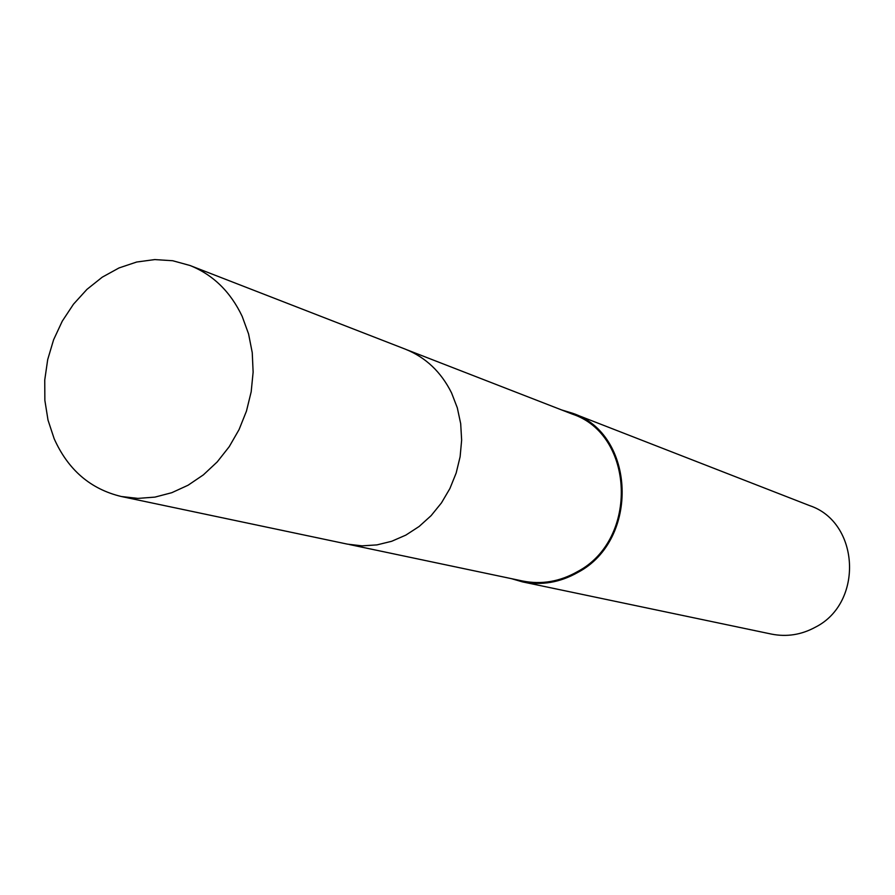 <?xml version="1.0" encoding="UTF-8"?>
<svg xmlns="http://www.w3.org/2000/svg" width="895" height="895" viewBox="0 0 895 895"><rect width="100%" height="100%" fill="white"/><g stroke="black" fill="none" stroke-linecap="round" stroke-linejoin="round"><path stroke-width="1.34" d="M349.207 544.496L522.557 581C541.542 584.771 559.89 581.627 577.588 571.581C638.795 539.394 634.6 434.5 572.218 414.061L407.102 349.878M511.392 578.651L522.445 581.873L771.479 634.096C786.716 637.117 801.338 634.823 815.356 627.205C863.82 602.894 859.692 522.277 809.684 505.641L572.599 413.255L561.579 409.921M522.445 581.873C541.598 585.666 560.102 582.488 577.969 572.352C639.768 539.864 635.573 433.952 572.599 413.255M242.198 316.405C230.485 291.748 213.088 274.776 189.997 265.491L172.713 260.736L154.757 259.584L136.678 262.022L119.024 267.941L102.287 277.148L86.983 289.342L73.513 304.155L62.281 321.137L53.588 339.798L47.692 359.611L44.75 379.983L44.862 400.356L48.017 420.124L54.159 438.707C68.087 469.83 90.451 489.095 121.284 496.501L137.931 498.392L154.913 497.117L171.784 492.697L188.084 485.224L203.366 474.876L217.216 461.921L229.221 446.694L239.054 429.611L246.449 411.141L251.182 391.797L253.128 372.119L252.245 352.641L248.564 333.891L242.198 316.405M121.284 496.501L347.417 544.138L362.05 545.849L376.929 544.898L391.674 541.285L405.871 535.098L419.14 526.473L431.121 515.643L441.459 502.889L449.894 488.558L456.17 473.03L460.119 456.741L461.641 440.139L460.69 423.671L457.3 407.796L451.572 392.939C441.112 371.951 425.729 357.373 405.401 349.195L189.997 265.491"/></g></svg>
